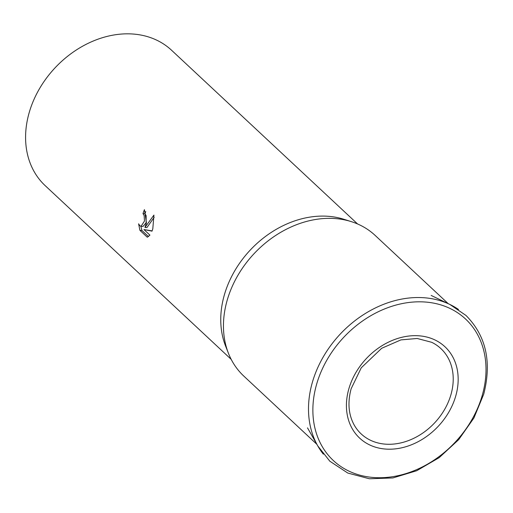 <?xml version="1.0" encoding="UTF-8"?>
<svg xmlns="http://www.w3.org/2000/svg" width="513" height="513" viewBox="0 0 513 513"><rect width="100%" height="100%" fill="white"/><g stroke="black" fill="none" stroke-linecap="round" stroke-linejoin="round"><path stroke-width="0.77" d="M448.279 303.722L375.15 235.422A96.226 76.033 133 0 0 351.36 221.648A96.226 76.033 133 0 0 227.015 300.836A96.226 76.033 133 0 0 228.432 353.284A96.226 76.033 133 0 0 243.797 376.08L316.931 444.373M351.36 221.648L343.864 219.275A92.609 73.173 133 0 0 224.187 295.488A92.609 73.173 133 0 0 225.553 345.967L228.432 353.284M146.455 222.892L144.942 227.445L153.938 215.088L152.803 228.824L152.028 231.145L143.948 229.548L149.918 235.127L147.289 237.224L139.927 230.35L138.6 223.809L139.805 225.701L141.069 226.304L144.48 221.045L144.14 215.492L142.999 213.594A92.609 73.173 -47 0 1 144.416 209.644L146.455 222.892M357.593 223.976L171.586 50.268A92.609 73.173 133 0 0 91.397 41.822A92.609 73.173 133 0 0 29.017 113.219A92.609 73.173 133 0 0 45.17 185.635L231.177 359.344M145.756 211.516A90.294 71.345 133 0 0 144.987 213.716L146.128 215.614L146.122 222.725L143.056 226.425L141.069 226.304M144.987 213.716L142.999 213.594M140.863 226.278L141.928 230.472L148.481 236.596M141.928 230.472L139.927 230.35M154.182 217.313L146.93 227.56L144.942 227.445M143.948 229.548L152.124 230.888M458.494 309.467A99.669 78.752 133 0 0 449.901 304.472A99.669 78.752 133 0 0 423.007 297.668A99.669 78.752 133 0 0 312.193 382.961A99.669 78.752 133 0 0 317.791 445.938A99.669 78.752 133 0 0 323.357 454.165M424.129 301.952A96.842 76.52 133 0 0 316.457 384.821A96.842 76.52 133 0 0 374.759 477.59A96.842 76.52 133 0 0 482.432 394.715A96.842 76.52 133 0 0 424.129 301.952M348.737 389.239A62.496 49.383 133 0 0 386.36 449.112A62.496 49.383 133 0 0 455.852 395.626A62.496 49.383 133 0 0 418.223 335.752A62.496 49.383 133 0 0 348.737 389.239M451.062 394.234A58.386 46.138 133 0 0 431.67 342.293L417.178 338.471L400.91 339.901L381.678 348.282L361.242 367.827L351.129 388.777C347.455 402.602 348.5 414.728 354.278 425.162A58.386 46.138 133 0 0 386.142 444.2A58.386 46.138 133 0 0 451.062 394.234M431.183 295.443L449.901 304.472L465.958 315.431C486.042 335.688 491.961 361.941 483.721 394.189L473.922 417.967L458.718 439.622L439.199 457.634L416.729 470.722L392.894 477.943L369.366 478.764L347.814 473.063L329.821 461.206L317.791 445.938L307.505 427.874"/></g></svg>
